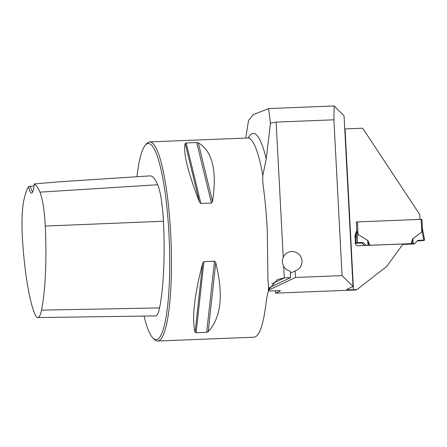 <?xml version="1.0" encoding="UTF-8"?>
<svg xmlns="http://www.w3.org/2000/svg" width="447" height="447" viewBox="0 0 447 447"><rect width="100%" height="100%" fill="white"/><g stroke="black" fill="none" stroke-linecap="round" stroke-linejoin="round"><path stroke-width="0.67" d="M248.521 120.466L253.326 114.633L268.608 108.576L334.177 105.978L344.061 115.829L353.007 286.533L346.989 289.36A7.973 0.576 -3 0 0 346.872 289.466A7.973 0.576 -3 0 0 353.476 289.69L356.985 289.55L386.649 266.496L403.065 243.989L358.008 245.777A2.492 2.447 -115.2 0 1 355.426 243.392L355.035 235.949A2.492 2.447 -115.2 0 1 355.169 235.01L356.751 230.361L356.404 221.919M268.608 108.576L270.441 123.182L266.216 158.959L262.808 175.442L262.735 180.946L263.328 186.852C265.127 200.088 266.434 214.359 267.25 229.657L267.954 280.487L268.625 286.493A99.642 17.304 87.7 0 1 268.312 291.209L266.669 298.009C263.931 323.136 259.785 336.2 254.242 337.194L157.662 341.022A99.642 17.304 -92.3 0 0 170.67 233.485A99.642 17.304 -92.3 0 0 149.767 141.895A99.642 17.304 -92.3 0 0 146.784 143.576L145.415 145.102A98.15 17.042 -92.3 0 0 136.95 176.738M344.749 128.915L362.701 128.211L419.794 214.627L420.04 219.354M275.531 290.734L275.659 293.137L356.142 289.947L356.985 289.55M268.815 290.019L295.495 277.47L295.154 270.955A9.963 9.784 64.8 0 0 301.054 257.276A9.963 9.784 64.8 0 0 283.225 257.288C281.968 260.333 282.124 263.333 283.694 266.289A9.963 9.784 64.8 0 0 290.248 271.15L290.589 277.665L269.781 287.455M295.495 277.47L342.067 275.626L333.903 119.807L276.14 122.098L283.225 257.288M268.312 291.209L269.217 289.187L277.313 279.621L284.303 277.917A19.931 19.573 64.8 0 1 284.499 277.905L290.589 277.665M269.217 289.187L268.625 286.493M270.441 123.182L276.14 122.098M334.177 105.978L333.903 119.807M353.007 286.533L342.067 275.626M275.659 293.137L280.403 290.908A4.984 0.358 177 0 0 280.476 290.841A4.984 0.358 177 0 0 276.352 290.701L268.39 291.014M144.029 316.068A98.15 17.042 -92.3 0 0 153.064 338.172L154.55 339.586A99.642 17.304 -92.3 0 0 157.662 341.022M212.537 201.502L211.431 203.05L200.871 203.469L199.435 202.022C187.701 171.827 182.957 152.271 185.192 143.358L186.181 142.945L196.736 142.526L198.3 142.839C212.437 151.103 217.181 170.659 212.537 201.502L198.3 142.839M202.642 263.255L203.921 261.629L214.476 261.21L215.75 262.735C223.684 294.718 221.164 317.688 208.196 331.652L206.682 332.311L196.127 332.73L195.088 332.171C191.685 318.856 194.205 295.886 202.642 263.255L195.088 332.171M34.207 183.952L59.362 181.795L150.002 175.883A99.955 17.355 -92.3 0 1 157.696 184.751L39.928 192.149A39.654 6.884 87.7 0 1 45.27 226.065A96.949 16.835 87.7 0 1 41.504 310.134A39.654 6.884 87.7 0 1 37.788 317.566A39.654 6.884 87.7 0 1 34.536 313.414A96.949 16.835 87.7 0 1 22.35 236.849A39.654 6.884 87.7 0 1 23.97 199.658A96.949 16.835 87.7 0 1 28.574 186.6A21.422 3.721 -92.3 0 0 32.173 192.791A21.422 3.721 -92.3 0 0 34.207 183.952A96.949 16.835 87.7 0 1 39.928 192.149M34.022 185.868L28.574 186.6M37.788 317.566L155.567 315.906A42.661 7.409 -92.3 0 0 159.562 307.91A99.955 17.355 -92.3 0 0 163.446 221.237A42.661 7.409 -92.3 0 0 157.696 184.751M153.064 338.172A98.15 17.042 -92.3 0 0 168.944 233.664A98.15 17.042 -92.3 0 0 145.415 145.102M32.838 191.595A19.931 3.459 87.7 0 1 30.312 186.092M295.154 270.955L290.36 273.206M421.124 219.315L421.784 231.926L422.409 228.484L421.946 219.343L356.309 221.935M417.805 240.324L417.325 240.86L423.655 240.559L424.633 240.1L417.805 240.324L415.012 243.436L413.782 244.012L402.758 244.408M357.388 221.841L358.053 234.452L367.657 240.335L367.915 241.084L367.881 240.698M355.019 243.28L361.846 243.056L363.048 242.492L366.188 245.369L369.798 245.269L368.16 241.078M369.798 245.269L411.212 243.626L412.408 239.324M421.784 231.926L412.648 238.927M422.426 228.842L422.409 228.484M356.628 230.736L358.053 234.452M415.012 243.436L412.894 243.531L412.67 239.313L411.475 243.615L412.894 243.531M423.767 240.061L422.046 231.105M361.846 243.056L364.495 245.52M355.415 243.095L357.209 242.699L357.684 233.658M357.209 242.699L363.048 242.492M369.552 245.274L367.915 241.084L368.261 245.297M424.633 240.1L422.393 228.339M424.633 240.073L422.437 228.657M355.27 240.335L355.896 232.881M356.002 242.816L356.639 230.73M248.214 137.95A104.073 18.07 87.7 0 1 266.216 158.959M345.05 128.909L353.476 289.69M283.694 266.289L284.303 277.917M284.499 277.905L271.871 283.851M248.923 137.654L247.716 138.017A99.642 17.304 87.7 0 1 262.808 175.442M163.446 221.237L45.27 226.065M159.562 307.91L41.504 310.134M185.192 143.358L199.435 202.022M186.181 142.945L200.871 203.469M196.736 142.526L211.431 203.05M215.75 262.735L208.196 331.652M214.476 261.21L206.682 332.311M203.921 261.629L196.127 332.73M356.689 230.546L356.717 231.088M413.095 243.52L412.832 238.547M368.065 245.302L367.657 240.335M245.744 138.095L248.56 120.254M267.96 280.487L267.915 279.716M262.78 181.655L262.741 180.946M247.716 138.017L149.767 141.895M422.449 228.847L421.946 219.343M355.264 240.235L355.873 232.932"/></g></svg>

